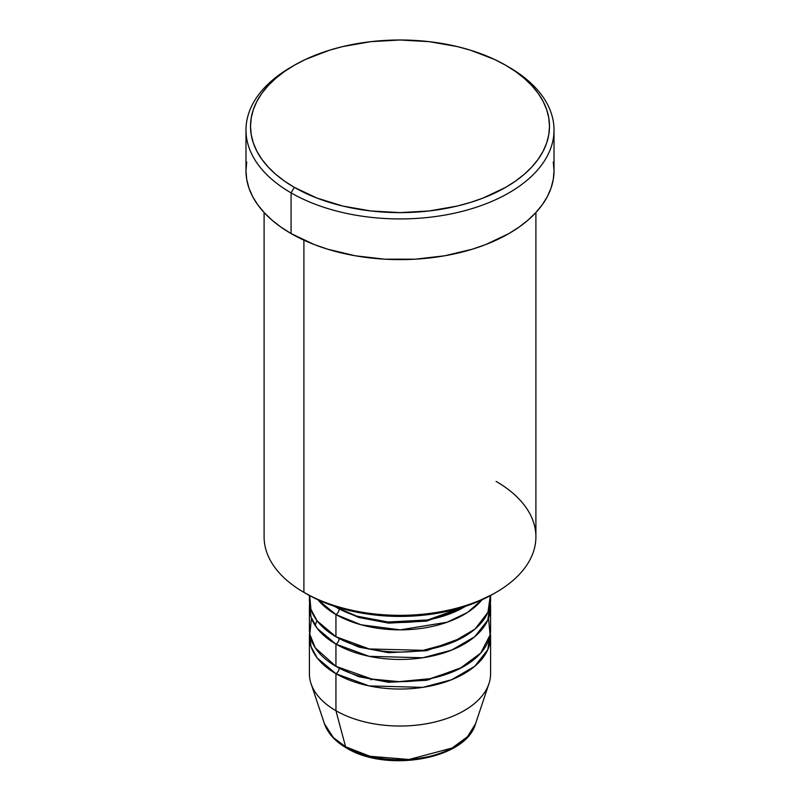 <?xml version="1.0" encoding="UTF-8"?>
<svg xmlns="http://www.w3.org/2000/svg" width="800" height="800" viewBox="0 0 800 800"><rect width="100%" height="100%" fill="white"/><g stroke="black" fill="none" stroke-linecap="round" stroke-linejoin="round"><path stroke-width="1.2" d="M475.54 723.78L467.48 736.7L452.17 748.01L409.04 759.48L370.05 756.28L345.6 746.78A4.53 2.62 120 0 0 346.44 747.96A4.53 2.62 -60 0 1 345.6 746.78A76.93 44.42 0 0 0 422.54 757.84A76.93 44.42 0 0 0 475.54 723.78C465.78 759.53 386.32 772.83 346.43 747.95C335.2 741.47 327.88 733.41 324.46 723.78A76.93 44.42 0 0 0 345.6 746.78L335.94 710.71L345.6 746.78L333.28 737.48L324.46 723.78L311.04 683.63A90.6 52.31 180 0 0 335.94 710.71A90.6 52.31 0 0 0 434.67 722.05A90.6 52.31 0 0 0 490.6 673.72L490.6 636.74A90.6 52.31 180 0 1 434.67 685.06A90.6 52.31 180 0 1 335.94 673.72L317.2 657.97L311.02 646.58L309.63 633.04A90.6 52.31 180 0 0 309.4 636.74L309.4 673.72A90.6 52.31 0 0 0 335.94 710.71L335.94 673.72L335.94 710.71A90.6 52.31 180 0 0 426.55 723.74A90.6 52.31 180 0 0 488.96 683.63L475.54 723.78M334.56 606.34L335.94 607.15A90.6 52.31 0 0 0 465.44 606.34L427.7 619.96L387.97 622L356.71 616.11L335.94 607.15A90.6 52.31 0 0 1 334.56 606.34M309.68 595.64L310.93 609.33L317.09 620.84L335.94 636.74L335.94 614.54L361.03 624.78L400.22 629.86L447.21 622.2L467.5 612.45L481.97 599.84A90.6 52.31 180 0 1 335.94 614.54A4.53 2.62 120 0 0 339.14 608.99L337.58 608.07L339.14 608.99A4.53 2.62 -60 0 1 335.94 614.54L318.03 599.84A90.6 52.31 180 0 0 335.94 614.54L335.94 636.74A90.6 52.31 0 0 0 434.67 648.07A90.6 52.31 0 0 0 490.6 599.75L490.6 595.49M490.6 607.15A90.6 52.31 180 0 0 490.37 603.45L487.78 620.09L474.7 636.74L451.62 650.13L422.81 657.77L369.15 656.33L335.94 644.13A4.53 2.62 120 0 0 339.14 638.58L337.58 637.66L339.14 638.58A4.53 2.62 -60 0 1 335.94 644.13L317.2 628.38L311.02 616.99L309.63 603.45A90.6 52.31 180 0 0 309.4 607.15L309.4 629.34A90.6 52.31 0 0 0 335.94 666.33A90.6 52.31 0 0 0 434.67 677.66A90.6 52.31 0 0 0 490.6 629.34L490.6 607.15A90.6 52.31 180 0 1 434.67 655.47A90.6 52.31 180 0 1 335.94 644.13L335.94 666.33L335.94 644.13A90.6 52.31 180 0 1 309.4 607.15M311.46 618.24L309.8 634.25L315.3 647.91L335.94 666.33L371.91 679.07L399.05 681.64L430.11 678.67L459.58 668.75L480.8 653L490.08 634.95L488.54 618.24M490.6 636.74A90.6 52.31 180 0 0 490.37 633.04L487.78 649.68L474.7 666.33L451.62 679.72L422.81 687.36L369.15 685.92L335.94 673.72A4.53 2.62 120 0 0 339.14 668.18L337.58 667.25L339.14 668.18A4.53 2.62 -60 0 1 335.94 673.72A90.6 52.31 180 0 1 309.4 636.74M496.1 481.39A135.9 78.46 180 0 1 496.1 592.35A135.9 78.46 180 0 1 303.9 592.35L307.11 594.2A131.37 75.85 0 0 0 492.89 594.2L472.99 603.63L450.27 610.64L425.63 614.96L400 616.41L374.37 614.96L349.73 610.64L327.01 603.63L316.66 599.2L303.9 592.35A135.9 78.46 0 0 0 452.01 609.36A135.9 78.46 0 0 0 535.9 536.87L535.9 212.54M294.29 65.28L291.09 67.13A154.02 88.92 0 0 0 291.09 192.88L294.29 187.34A149.49 86.31 180 0 1 294.29 65.28A149.49 86.31 180 0 1 505.71 65.28L494.84 59.59L470.47 50.19L457.21 46.57L429.16 41.66L400 40L370.84 41.66L342.79 46.57L329.53 50.19L305.16 59.59L294.29 65.28L284.44 71.55L275.7 78.36L268.16 85.62L261.89 93.28L256.95 101.25L253.38 109.47L251.23 117.85L250.51 126.31L251.23 134.77L253.38 143.15L256.95 151.36L261.89 159.34L268.16 166.99L275.7 174.26L284.44 181.06L294.29 187.34L316.95 198.07L342.79 206.05L370.84 210.96L400 212.62L429.16 210.96L457.21 206.05L470.47 202.42L483.05 198.07L505.71 187.34L515.56 181.06L524.3 174.26L531.84 166.99L538.11 159.34L543.05 151.36L546.62 143.15L548.77 134.77L549.49 126.31L548.77 117.85L546.62 109.47L543.05 101.25L538.11 93.28L531.84 85.62L524.3 78.36L515.56 71.55L505.71 65.28A149.49 86.31 180 0 1 505.7 187.34A149.49 86.31 180 0 1 294.29 187.34L291.09 192.88A154.02 88.92 0 0 0 508.91 192.88A154.02 88.92 0 0 0 508.91 67.13L508.91 67.13A154.02 88.92 180 0 1 554.02 130.01A154.02 88.92 180 0 1 458.94 212.16A154.02 88.92 180 0 1 291.09 192.88L291.09 233.57A154.02 88.92 0 0 0 458.94 252.85A154.02 88.92 0 0 0 554.02 170.69L553.28 179.41L551.06 188.04L547.39 196.51L542.3 204.72L535.83 212.61L528.06 220.1L519.06 227.1L508.91 233.57L485.57 244.63L472.6 249.12L444.71 255.79L415.1 259.19L384.9 259.19L355.29 255.79L327.4 249.12L314.43 244.63L291.09 233.57L291.09 192.88A154.02 88.92 180 0 1 245.98 130.01A154.02 88.92 180 0 1 292.71 66.2M303.9 240.18L303.9 592.35L303.9 240.18M372.23 756.81L385.84 759.2L400 760L414.16 759.2L427.77 756.81M245.98 130.01L245.98 170.69A154.02 88.92 0 0 0 291.09 233.57L280.94 227.1L271.94 220.1L264.17 212.61L257.7 204.72L252.61 196.51L248.94 188.04L246.72 179.41L245.98 170.69L246.72 161.98M553.28 161.98L554.02 170.69L554.02 130.01M264.1 212.54L264.1 536.87A135.9 78.46 0 0 0 303.9 592.35L303.9 592.35M309.4 595.49L309.4 599.75A90.6 52.31 0 0 0 335.94 636.74L369.29 648.96L423.2 650.31L452.06 642.56L475.06 629.04L487.95 612.3L490.32 595.64M339.14 668.18L358.93 676.71L388.72 682.3L426.57 680.3L462.42 667.25L426.57 680.3L388.72 682.3L358.93 676.71L339.14 668.18M339.14 638.58L358.93 647.12L388.72 652.71L426.57 650.71L462.42 637.66L426.57 650.71L388.72 652.71L358.93 647.12L339.14 638.58M339.14 608.99L358.93 617.53L388.72 623.12L426.57 621.12L462.42 608.07L426.57 621.12L388.72 623.12L358.93 617.53L339.14 608.99M429.25 679.77L427.11 679.25M372.89 679.25L370.75 679.77M348.69 747.73A4.53 2.62 -60 0 1 347.93 748.06M316.95 620.66L315.08 625.37M496.1 592.35L492.89 594.2M508.91 67.13L505.71 65.28"/></g></svg>
